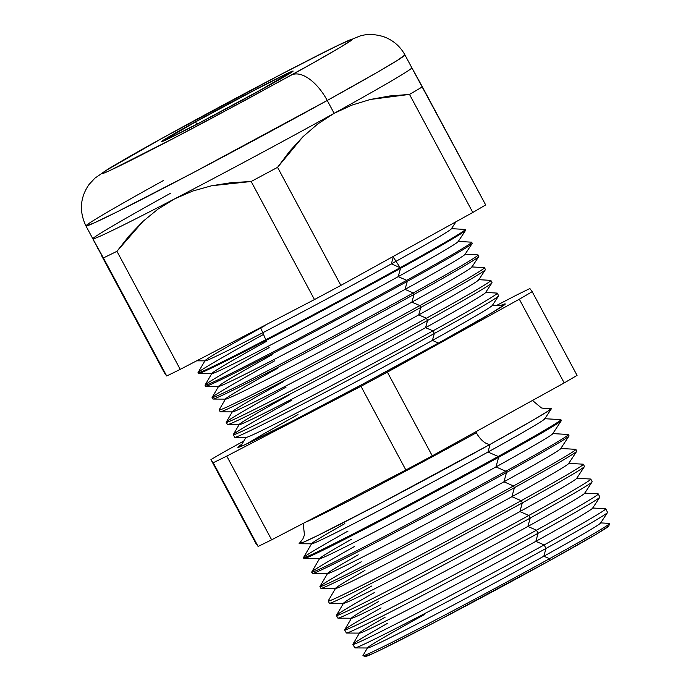 <?xml version="1.0" encoding="UTF-8"?>
<svg xmlns="http://www.w3.org/2000/svg" width="691" height="691" viewBox="0 0 691 691"><rect width="100%" height="100%" fill="white"/><g stroke="black" fill="none" stroke-linecap="round" stroke-linejoin="round"><path stroke-width="1.04" d="M195.579 121.875A69.972 1.537 151.8 0 1 257.328 88.759A69.972 1.537 151.8 0 1 288.873 73.35A69.972 1.537 151.8 0 1 258.831 90.97L200.753 122.169L174.253 135.686L165.607 139.34L195.579 121.875L253.657 90.668L280.157 77.15L288.803 73.496L258.831 90.97A69.972 1.537 151.8 0 1 197.082 124.078A69.972 1.537 151.8 0 1 165.538 139.487A69.972 1.537 151.8 0 1 195.579 121.875L196.831 124.207L195.579 121.875M261.017 89.899A74.801 1.641 151.8 0 1 195 125.296A74.801 1.641 151.8 0 1 161.279 141.767A74.801 1.641 151.8 0 1 193.394 122.938A74.801 1.641 151.8 0 1 259.41 87.541A74.801 1.641 151.8 0 1 293.131 71.069A74.801 1.641 151.8 0 1 261.017 89.899L293.044 71.233L283.802 75.138L255.48 89.58L193.394 122.938L161.366 141.612L170.608 137.708L198.93 123.257L261.017 89.899A74.801 1.641 151.8 0 1 195 125.296A74.801 1.641 151.8 0 1 161.279 141.767A74.801 1.641 151.8 0 1 193.394 122.938A74.801 1.641 151.8 0 1 259.41 87.541A74.801 1.641 151.8 0 1 293.131 71.069A74.801 1.641 151.8 0 1 261.017 89.899L198.93 123.257L170.608 137.708L161.366 141.612L193.394 122.938L255.48 89.58L283.802 75.138L293.044 71.233L261.017 89.899M305.457 522.223A130.063 2.85 -28.2 0 0 476.367 432.747A16.895 8.491 -118.9 0 0 490.118 444.356L378.59 504.37L317.99 535.413L302.312 542.729L299.574 543.091L302.891 538.928L304.446 534.964L303.202 523.398M532.459 400.46L541.399 407.906L545.562 408.804L550.874 408.346L547.851 411.223L532.657 420.378L490.118 444.356A16.895 8.491 61.1 0 1 476.367 432.747A130.063 2.85 151.8 0 1 326.152 512.42M424.274 614.636A132.257 2.902 151.8 0 0 367.517 647.795L362.956 655.586A139.953 3.075 -28.2 0 0 424.11 625.908A139.953 3.075 -28.2 0 0 549.535 558.682L543.826 556.22A132.257 2.902 151.8 0 1 367.638 647.985A132.257 2.902 -28.2 0 0 543.826 556.22L545.994 548.464A143.365 3.144 151.8 0 1 355.019 647.925L367.638 647.985M385.086 617.244A132.257 2.902 151.8 0 0 359.536 632.913L352.902 644.254A143.469 3.144 -28.2 0 0 415.585 613.833A143.469 3.144 -28.2 0 0 544.154 544.923L535.845 541.338A132.257 2.902 151.8 0 1 359.657 633.103A132.257 2.902 -28.2 0 0 535.845 541.338L538.099 533.262A143.814 3.153 151.8 0 1 346.528 633.034L359.657 633.103M378.374 601.636A132.257 2.902 151.8 0 0 351.555 618.03L344.662 629.812A143.901 3.161 -28.2 0 0 407.535 599.296A143.901 3.161 -28.2 0 0 536.501 530.178L527.864 526.456A132.257 2.902 151.8 0 1 351.676 618.22A132.257 2.902 -28.2 0 0 527.864 526.456L530.213 518.069A144.255 3.161 151.8 0 1 338.037 618.151L351.676 618.22M371.672 586.028A132.257 2.902 151.8 0 0 343.574 603.148L336.431 615.37A144.341 3.17 -28.2 0 0 399.493 584.767A144.341 3.17 -28.2 0 0 528.84 515.434L519.882 511.582A132.257 2.902 151.8 0 1 343.695 603.338A132.257 2.902 -28.2 0 0 519.882 511.582L522.318 502.875A144.704 3.179 151.8 0 1 329.547 603.269L343.695 603.338M328.165 601.066L329.382 603.208A144.704 3.179 -28.2 0 0 394.656 571.336A144.704 3.179 -28.2 0 0 522.318 502.875L521.187 500.69A144.773 3.179 151.8 0 1 393.464 569.185A144.773 3.179 151.8 0 1 328.165 601.066A144.773 3.179 151.8 0 1 328.19 600.928A144.773 3.179 -28.2 0 0 391.443 570.23A144.773 3.179 -28.2 0 0 521.187 500.69L511.901 496.699A132.257 2.902 151.8 0 1 335.722 588.456A132.257 2.902 -28.2 0 0 511.901 496.699L514.424 487.682A145.153 3.187 151.8 0 1 321.056 588.378L335.722 588.456M328.19 600.928L335.593 588.266A132.257 2.902 151.8 0 1 364.96 570.429M358.249 554.821A132.257 2.902 151.8 0 0 327.612 573.383L319.95 586.486A145.205 3.187 -28.2 0 0 383.401 555.694A145.205 3.187 -28.2 0 0 513.525 485.946L503.929 481.817A132.257 2.902 151.8 0 1 327.741 573.573A132.257 2.902 -28.2 0 0 503.929 481.817L506.538 472.48A145.602 3.196 151.8 0 1 312.565 573.495L327.741 573.573M351.546 539.222A132.257 2.902 151.8 0 0 319.631 558.501L311.719 572.044A145.646 3.196 -28.2 0 0 375.351 541.157A145.646 3.196 -28.2 0 0 505.872 471.202L495.948 466.935A132.257 2.902 151.8 0 1 319.76 558.691A132.257 2.902 -28.2 0 0 495.948 466.935L498.643 457.287A146.051 3.205 151.8 0 1 304.083 558.613L319.76 558.691M344.835 523.614A132.257 2.902 151.8 0 0 311.658 543.618L303.479 557.602A146.077 3.205 -28.2 0 0 367.301 526.628A146.077 3.205 -28.2 0 0 498.211 456.457L487.967 452.052A132.257 2.902 151.8 0 1 311.779 543.808A132.257 2.902 -28.2 0 0 487.967 452.052L490.118 444.356A143.262 3.144 151.8 0 1 299.272 543.748A143.262 3.144 151.8 0 1 299.583 543.091M234.905 437.334A149.714 3.282 151.8 0 1 234.741 437.282A149.714 3.282 -28.2 0 0 302.261 404.304A149.714 3.282 -28.2 0 0 434.337 333.477L432.393 340.421L434.337 333.477A149.714 3.282 151.8 0 1 234.905 437.334L246.203 437.394A139.772 3.066 -28.2 0 0 432.393 340.421L438.491 343.047L432.393 340.421A139.772 3.066 151.8 0 1 307.141 407.56A139.772 3.066 151.8 0 1 246.065 437.196M500.284 305.638A151.718 3.325 151.8 0 1 505.268 303.954A151.718 3.325 151.8 0 1 440.132 342.14L364.796 383.039L291.74 421.441L245.59 444.408L239.259 447.086L238.015 447.008L242.023 444.123A151.718 3.325 151.8 0 0 237.859 447.336L237.859 447.336A151.718 3.325 151.8 0 0 306.286 413.918A151.718 3.325 151.8 0 0 440.132 342.14L492.346 312.531L505.104 304.273L500.284 305.638M239.233 424.438L233.308 434.57A149.783 3.282 -28.2 0 0 298.754 402.81A149.783 3.282 -28.2 0 0 432.981 330.859L425.561 327.664A139.772 3.066 151.8 0 1 300.3 394.803A139.772 3.066 151.8 0 1 239.233 424.438A139.772 3.066 151.8 0 1 289.46 394.803M227.633 424.576L239.362 424.637A139.772 3.066 -28.2 0 0 425.561 327.664L427.574 320.451A150.094 3.291 151.8 0 1 227.633 424.576A150.094 3.291 151.8 0 1 227.46 424.524A150.094 3.291 -28.2 0 0 295.161 391.46A150.094 3.291 -28.2 0 0 427.574 320.451L426.416 318.223L418.72 314.906A139.772 3.066 151.8 0 1 293.459 382.045A139.772 3.066 151.8 0 1 232.392 411.681A139.772 3.066 151.8 0 1 283.716 381.441M232.392 411.681L226.242 422.192A150.163 3.291 -28.2 0 0 291.852 390.355A150.163 3.291 -28.2 0 0 426.416 318.223A150.163 3.291 151.8 0 1 293.943 389.266A150.163 3.291 151.8 0 1 226.216 422.339A150.163 3.291 151.8 0 1 286.126 387.064M219.159 409.962A150.534 3.3 151.8 0 1 219.185 409.806A150.534 3.3 -28.2 0 0 284.951 377.891A150.534 3.3 -28.2 0 0 419.852 305.586A150.534 3.3 151.8 0 1 287.05 376.802A150.534 3.3 151.8 0 1 219.159 409.962L220.187 411.758A150.483 3.3 -28.2 0 0 288.052 378.616A150.483 3.3 -28.2 0 0 420.81 307.426A150.483 3.3 151.8 0 1 220.351 411.819L232.522 411.879A139.772 3.066 -28.2 0 0 418.72 314.906L420.81 307.426L419.852 305.586L411.879 302.148A139.772 3.066 151.8 0 1 286.618 369.296A139.772 3.066 151.8 0 1 225.551 398.932A139.772 3.066 151.8 0 1 277.963 368.07M218.71 386.174L212.12 397.429A150.906 3.308 -28.2 0 0 278.058 365.435A150.906 3.308 -28.2 0 0 413.296 292.949A150.906 3.308 151.8 0 1 280.157 364.347A150.906 3.308 151.8 0 1 212.094 397.584L212.906 399.001A150.863 3.308 -28.2 0 0 280.952 365.772A150.863 3.308 -28.2 0 0 414.047 294.401A150.863 3.308 151.8 0 1 213.078 399.061L225.681 399.122A139.772 3.066 -28.2 0 0 411.879 302.148L414.047 294.401L413.296 292.949L405.038 289.399A139.772 3.066 151.8 0 1 279.777 356.539A139.772 3.066 151.8 0 1 218.71 386.174A139.772 3.066 151.8 0 1 272.219 354.708M211.869 373.416L205.063 385.051A151.277 3.317 -28.2 0 0 271.157 352.98A151.277 3.317 -28.2 0 0 406.731 280.313A151.277 3.317 151.8 0 1 273.265 351.883A151.277 3.317 151.8 0 1 205.037 385.207L205.624 386.243A151.251 3.317 -28.2 0 0 273.843 352.928A151.251 3.317 -28.2 0 0 407.284 281.375A151.251 3.317 151.8 0 1 205.797 386.304L218.84 386.364A139.772 3.066 -28.2 0 0 405.038 289.399L407.284 281.375L406.731 280.313L398.197 276.642A139.772 3.066 151.8 0 1 272.936 343.781A139.772 3.066 151.8 0 1 211.869 373.416A139.772 3.066 151.8 0 1 266.476 341.345M205.028 360.659L198.006 372.674A151.649 3.325 -28.2 0 0 264.264 340.516A151.649 3.325 -28.2 0 0 400.167 267.676A151.649 3.325 151.8 0 1 266.372 339.419A151.649 3.325 151.8 0 1 197.971 372.829L198.352 373.486A151.631 3.325 -28.2 0 0 266.743 340.084A151.631 3.325 -28.2 0 0 400.512 268.35A151.631 3.325 151.8 0 1 198.524 373.546L211.999 373.606A139.772 3.066 -28.2 0 0 398.197 276.642L400.512 268.35L400.167 267.676L391.356 263.884A139.772 3.066 151.8 0 1 266.095 331.024A139.772 3.066 151.8 0 1 205.028 360.659A139.772 3.066 151.8 0 1 265.016 325.616M196.685 360.814L205.158 360.857A139.772 3.066 -28.2 0 0 391.356 263.884L393.473 256.318L391.356 263.884A139.772 3.066 -28.2 0 0 451.327 228.859L456 221.759M608.814 525.972L597.05 533.72L549.526 560.669A138.079 3.032 -28.2 0 0 608.806 525.989L609.617 523.528A139.953 3.075 151.8 0 1 549.535 558.682A139.953 3.075 151.8 0 1 363 655.768L365.496 656.45A138.079 3.032 -28.2 0 0 549.526 560.669L549.535 558.682L549.526 560.669L434.924 622.237L382.641 648.909L372.475 653.746L365.582 656.113M101.119 254.806L164.423 372.864L166.704 375.982A200.882 4.405 151.8 0 0 180.239 369.365L314.465 299.557L251.161 181.491L314.465 299.557L180.239 369.365L116.943 251.308L129.329 235.588L143.002 221.37L158.049 209.053L174.642 198.861A180.973 3.973 -28.2 0 0 334.133 113.333L317.739 123.983L302.96 136.732L277.566 167.334A200.882 4.405 151.8 0 1 251.161 181.491L211.61 185.758L192.729 191.044L174.642 198.861L158.049 209.053L143.002 221.37L116.943 251.308A200.882 4.405 -28.2 0 1 103.4 257.924L92.853 238.818A180.973 3.973 151.8 0 1 92.844 238.715L92.853 238.818A180.973 3.973 -28.2 0 0 174.642 198.861A180.973 3.973 151.8 0 1 92.853 238.818L164.423 372.864L166.704 375.982L103.4 257.924L166.704 375.982A200.882 4.405 -28.2 0 0 180.239 369.365L116.943 251.308A200.882 4.405 151.8 0 1 103.4 257.924L92.853 238.818A180.973 3.973 -28.2 0 0 92.853 238.818L85.952 225.957L93.916 223.038L116.934 211.964L193.445 172.56L327.24 100.471A38.61 19.4 -118.9 0 0 291.55 74.982L214.046 116.995C181.042 134.607 140.895 155.527 119.483 165.961C73.324 188.418 128.768 156.537 162.86 137.855L105.533 170.755L101.888 173.389L103.063 173.458L108.997 170.953L173.381 138.459L245.426 100.16L311.33 63.969L340.551 47.204L352.522 39.447L351.348 39.378L334.928 46.876L281.021 74.378L162.86 137.855L240.364 95.842C273.368 78.23 313.515 57.31 334.928 46.876C381.087 24.418 325.642 56.299 291.55 74.982A38.61 19.4 61.1 0 1 327.24 100.471A180.973 3.973 151.8 0 1 167.542 186.112A180.973 3.973 151.8 0 1 85.952 225.957A180.973 3.973 151.8 0 1 163.655 180.394M498.617 295.791A149.714 3.282 151.8 0 1 498.574 295.964A149.714 3.282 151.8 0 1 434.337 333.477A149.714 3.282 -28.2 0 0 498.617 295.791L497.295 293.157A149.783 3.282 151.8 0 1 432.981 330.859L434.337 333.477L432.981 330.859A149.783 3.282 151.8 0 1 300.835 401.721A149.783 3.282 151.8 0 1 233.282 434.717A149.783 3.282 151.8 0 1 291.792 400.219M418.686 80.121L422.365 86.859A200.882 4.405 151.8 0 1 409.504 94.408L370.376 99.461L351.805 105.153L334.133 113.333L327.24 100.471L334.133 113.333A180.973 3.973 -28.2 0 0 411.827 67.77L417.856 78.601M352.876 644.392L354.854 647.864A143.365 3.144 -28.2 0 0 419.515 616.286A143.365 3.144 -28.2 0 0 545.994 548.464L544.154 544.923A143.469 3.144 151.8 0 1 417.58 612.796A143.469 3.144 151.8 0 1 352.876 644.392A143.469 3.144 151.8 0 1 387.668 623.247M197.971 372.829A151.649 3.325 151.8 0 1 263.081 334.651M205.037 385.207A151.277 3.317 151.8 0 1 269.153 347.582M212.094 397.584A150.906 3.308 151.8 0 1 274.811 360.737M303.453 557.749L303.91 558.553A146.051 3.205 -28.2 0 0 369.789 526.387A146.051 3.205 -28.2 0 0 498.643 457.287L498.211 456.457A146.077 3.205 151.8 0 1 369.34 525.566A146.077 3.205 151.8 0 1 303.453 557.749A146.077 3.205 151.8 0 1 348.039 531.059M311.693 572.191L312.401 573.444A145.602 3.196 -28.2 0 0 378.081 541.373A145.602 3.196 -28.2 0 0 506.538 472.48L505.872 471.202A145.646 3.196 151.8 0 1 377.381 540.103A145.646 3.196 151.8 0 1 311.693 572.191A145.646 3.196 151.8 0 1 354.638 546.417M319.924 586.633L320.892 588.326A145.153 3.187 -28.2 0 0 386.364 556.35A145.153 3.187 -28.2 0 0 514.424 487.682L513.525 485.946A145.205 3.187 151.8 0 1 385.423 554.64A145.205 3.187 151.8 0 1 319.924 586.633A145.205 3.187 151.8 0 1 361.246 561.783M336.405 615.508L337.873 618.1A144.255 3.161 -28.2 0 0 402.939 586.322A144.255 3.161 -28.2 0 0 530.213 518.069L528.84 515.434A144.341 3.17 151.8 0 1 401.506 583.722A144.341 3.17 151.8 0 1 336.405 615.508A144.341 3.17 151.8 0 1 374.453 592.515M344.636 629.95L346.364 632.982A143.814 3.153 -28.2 0 0 411.231 601.3A143.814 3.153 -28.2 0 0 538.099 533.262L536.501 530.178A143.901 3.161 151.8 0 1 409.538 598.259A143.901 3.161 151.8 0 1 344.636 629.95A143.901 3.161 151.8 0 1 381.061 607.881M598.285 493.953A143.901 3.161 151.8 0 1 536.501 530.178L538.099 533.262A143.814 3.153 -28.2 0 0 599.848 497.062L598.285 493.953M590.814 479.096A144.341 3.17 151.8 0 1 528.84 515.434L530.213 518.069A144.255 3.161 -28.2 0 0 592.144 481.757L590.814 479.096M568.65 463.557A132.257 2.902 151.8 0 1 511.901 496.699A132.257 2.902 -28.2 0 0 568.65 463.557L576.7 451.309A145.153 3.187 151.8 0 1 514.424 487.682A145.153 3.187 -28.2 0 0 576.752 451.137L575.871 449.392A145.205 3.187 151.8 0 1 513.525 485.946L514.424 487.682L511.901 496.699L521.187 500.69A144.773 3.179 -28.2 0 0 583.204 464.188A144.773 3.179 151.8 0 1 583.342 464.248A144.773 3.179 151.8 0 1 521.187 500.69L522.318 502.875A144.704 3.179 -28.2 0 0 584.448 466.451L583.342 464.248M568.399 434.544A145.646 3.196 151.8 0 1 505.872 471.202L506.538 472.48A145.602 3.196 -28.2 0 0 569.047 435.831L568.399 434.544M560.928 419.687A146.077 3.205 151.8 0 1 498.211 456.457L498.643 457.287A146.051 3.205 -28.2 0 0 561.351 420.517L560.928 419.687M492.018 282.671L490.886 280.425A150.163 3.291 151.8 0 1 426.416 318.223L427.574 320.451A150.094 3.291 -28.2 0 0 492.018 282.671A150.094 3.291 151.8 0 1 491.975 282.844A150.094 3.291 151.8 0 1 427.574 320.451L425.561 327.664A139.772 3.066 -28.2 0 0 485.523 292.639L491.975 282.844M484.348 267.633L471.754 266.916A139.772 3.066 151.8 0 1 411.879 302.148A139.772 3.066 -28.2 0 0 471.849 267.132L478.768 256.594A150.863 3.308 151.8 0 1 414.047 294.401A150.863 3.308 -28.2 0 0 478.82 256.421L478.086 254.962A150.906 3.308 151.8 0 1 413.296 292.949L414.047 294.401L411.879 302.148L419.852 305.586A150.534 3.3 -28.2 0 0 484.348 267.633A150.534 3.3 151.8 0 1 484.486 267.693A150.534 3.3 151.8 0 1 419.852 305.586L420.81 307.426A150.483 3.3 -28.2 0 0 485.419 269.542L484.486 267.693M471.677 242.23A151.277 3.317 151.8 0 1 406.731 280.313L407.284 281.375A151.251 3.317 -28.2 0 0 472.221 243.301L471.677 242.23M465.276 229.498A151.649 3.325 151.8 0 1 400.167 267.676L400.512 268.35A151.631 3.325 -28.2 0 0 465.622 230.181L465.276 229.498M422.365 86.859L485.669 204.925L411.827 67.761A180.973 3.973 151.8 0 1 334.133 113.333A180.973 3.973 151.8 0 1 174.642 198.861L192.729 191.044L211.61 185.758L231.114 182.692L251.161 181.491A200.882 4.405 -28.2 0 0 277.566 167.334L340.87 285.392L472.808 212.465A200.882 4.405 -28.2 0 0 485.669 204.925A200.882 4.405 151.8 0 1 472.808 212.465L409.504 94.408L472.808 212.465L340.87 285.392L277.566 167.334L289.598 151.329L302.96 136.732L317.739 123.983L334.133 113.333L351.805 105.153L370.376 99.461L389.724 95.98L409.504 94.408A200.882 4.405 -28.2 0 0 422.365 86.859M314.465 299.557A200.882 4.405 -28.2 0 0 340.87 285.392A200.882 4.405 151.8 0 1 314.465 299.557M405.859 470.001L271.641 539.818A200.882 4.405 151.8 0 1 258.097 546.434L255.817 543.316L210.936 459.61A200.882 4.405 151.8 0 1 223.798 452.069L243.854 440.979L223.798 452.069A200.882 4.405 -28.2 0 0 210.936 459.61L255.817 543.316L258.097 546.434L213.217 462.728L210.936 459.61L213.217 462.728L258.097 546.434A200.882 4.405 -28.2 0 0 271.641 539.818L405.859 470.001L360.978 386.304L226.76 456.112L271.641 539.818L226.76 456.112A200.882 4.405 151.8 0 1 213.217 462.728A200.882 4.405 -28.2 0 0 226.76 456.112L360.978 386.304L405.859 470.001A200.882 4.405 -28.2 0 0 432.264 455.844A200.882 4.405 151.8 0 1 405.859 470.001M577.063 375.368A200.882 4.405 151.8 0 1 564.202 382.918L432.264 455.844L387.383 372.147A200.882 4.405 151.8 0 1 360.978 386.304A200.882 4.405 -28.2 0 0 387.383 372.147L432.264 455.844L564.202 382.918L519.321 299.212L387.383 372.147L519.321 299.212L564.202 382.918A200.882 4.405 -28.2 0 0 577.063 375.368L532.182 291.671A200.882 4.405 151.8 0 1 519.321 299.212A200.882 4.405 -28.2 0 0 532.182 291.671L577.063 375.368M605.748 508.801A143.469 3.144 151.8 0 1 544.154 544.923L545.994 548.464A143.365 3.144 -28.2 0 0 607.544 512.377L605.748 508.801M411.75 67.718A180.973 3.973 151.8 0 1 411.827 67.761L404.935 54.917A180.973 3.973 151.8 0 1 327.24 100.471L377.735 72.063L397.299 60.437L404.935 54.917C400.054 46.072 392.816 39.948 383.22 36.545C369.797 32.727 363.19 35.284 360.123 35.941L342.105 43.36L295.826 66.664C256.439 87.04 202.618 115.846 162.428 138.079L109.368 168.267L94.943 178.123L89.035 184.506C80.052 197.522 79.024 211.334 85.952 225.957M529.902 288.553L532.182 291.671L529.902 288.553A200.882 4.405 -28.2 0 0 516.367 295.169A200.882 4.405 151.8 0 1 529.902 288.553M496.63 305.431L516.367 295.169L496.63 305.431M94.805 242.757L93.216 239.639M97.949 248.777L97.189 247.326M92.844 238.715A180.973 3.973 151.8 0 1 170.547 193.255M400.167 267.676A151.649 3.325 -28.2 0 0 465.138 229.438L451.24 228.643A139.772 3.066 151.8 0 1 391.356 263.884L400.167 267.676L393.265 257.061M465.57 230.353A151.631 3.325 151.8 0 1 400.512 268.35L398.197 276.642A139.772 3.066 -28.2 0 0 458.168 241.617L465.57 230.353M406.731 280.313A151.277 3.317 -28.2 0 0 471.538 242.17L458.081 241.401A139.772 3.066 151.8 0 1 398.197 276.642L406.731 280.313M472.169 243.474A151.251 3.317 151.8 0 1 407.284 281.375L405.038 289.399A139.772 3.066 -28.2 0 0 465.008 254.374L472.169 243.474M413.296 292.949A150.906 3.308 -28.2 0 0 477.939 254.901L464.922 254.158A139.772 3.066 151.8 0 1 405.038 289.399L413.296 292.949M485.376 269.715A150.483 3.3 151.8 0 1 420.81 307.426L418.72 314.906A139.772 3.066 -28.2 0 0 478.69 279.89L485.376 269.715M426.416 318.223A150.163 3.291 -28.2 0 0 490.748 280.365L478.595 279.665A139.772 3.066 151.8 0 1 418.72 314.906L426.416 318.223M432.981 330.859A149.783 3.282 -28.2 0 0 497.149 293.096L485.436 292.423A139.772 3.066 151.8 0 1 425.561 327.664L432.981 330.859M492.277 305.18A139.772 3.066 151.8 0 1 432.393 340.421A139.772 3.066 -28.2 0 0 492.363 305.396L498.574 295.964M297.968 414.591A151.649 3.325 -28.2 0 0 246.937 443.786M544.707 418.91L551.582 408.459A143.262 3.144 151.8 0 1 490.118 444.356L487.967 452.052A132.257 2.902 -28.2 0 0 544.707 418.91A132.257 2.902 151.8 0 1 487.967 452.052L498.211 456.457A146.077 3.205 -28.2 0 0 560.79 419.627L544.629 418.703M552.688 433.793L561.308 420.689A146.051 3.205 151.8 0 1 498.643 457.287L495.948 466.935A132.257 2.902 -28.2 0 0 552.688 433.793A132.257 2.902 151.8 0 1 495.948 466.935L505.872 471.202A145.646 3.196 -28.2 0 0 568.261 434.484L552.61 433.585M560.669 448.675L569.004 435.995A145.602 3.196 151.8 0 1 506.538 472.48L503.929 481.817A132.257 2.902 -28.2 0 0 560.669 448.675A132.257 2.902 151.8 0 1 503.929 481.817L513.525 485.946A145.205 3.187 -28.2 0 0 575.733 449.331L560.582 448.468M576.631 478.44L584.405 466.615A144.704 3.179 151.8 0 1 522.318 502.875L519.882 511.582A132.257 2.902 -28.2 0 0 576.631 478.44A132.257 2.902 151.8 0 1 519.882 511.582L528.84 515.434A144.341 3.17 -28.2 0 0 590.675 479.044L576.544 478.232M584.612 493.322L592.101 481.921A144.255 3.161 151.8 0 1 530.213 518.069L527.864 526.456A132.257 2.902 -28.2 0 0 584.612 493.322A132.257 2.902 151.8 0 1 527.864 526.456L536.501 530.178A143.901 3.161 -28.2 0 0 598.147 493.892L584.526 493.115M592.593 508.205L599.805 497.235A143.814 3.153 151.8 0 1 538.099 533.262L535.845 541.338A132.257 2.902 -28.2 0 0 592.593 508.205A132.257 2.902 151.8 0 1 535.845 541.338L544.154 544.923A143.469 3.144 -28.2 0 0 605.618 508.749L592.507 507.997M600.565 523.087L607.501 512.541A143.365 3.144 151.8 0 1 545.994 548.464L543.826 556.22A132.257 2.902 -28.2 0 0 600.565 523.087A132.257 2.902 151.8 0 1 543.826 556.22L549.535 558.682A139.953 3.075 -28.2 0 0 609.488 523.398L600.488 522.88M299.272 543.748L311.779 543.808M240.572 446.593L245.953 437.386M219.185 409.806L225.551 398.932M233.282 434.717L234.741 437.282M226.216 422.339L227.46 424.524M260.559 327.586L265.785 339.73M503.143 305.802L492.502 305.197M583.204 464.188L568.563 463.35"/></g></svg>
